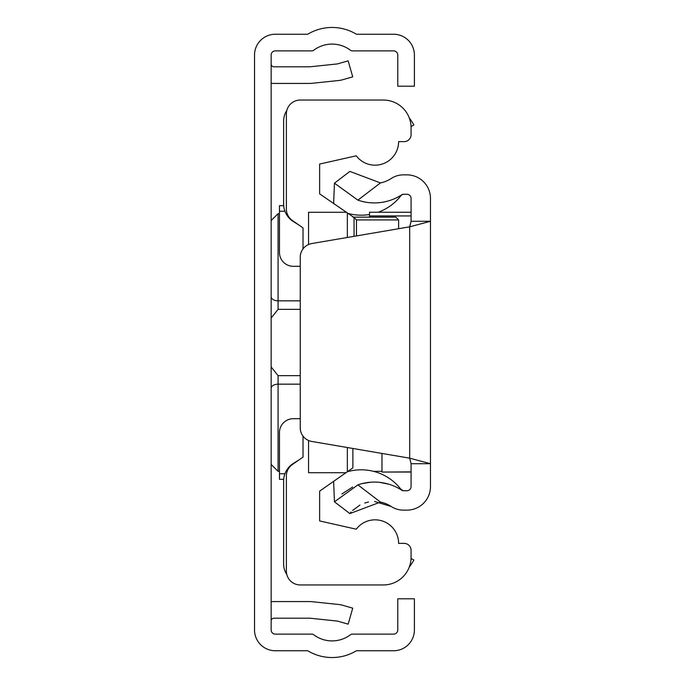 <?xml version="1.0" encoding="UTF-8"?>
<svg xmlns="http://www.w3.org/2000/svg" width="685" height="685" viewBox="0 0 685 685"><rect width="100%" height="100%" fill="white"/><g stroke="black" fill="none" stroke-linecap="round" stroke-linejoin="round"><path stroke-width="1.03" d="M271.149 629.969L271.149 55.031A4.153 4.153 0 0 1 275.31 50.878L311.949 50.878A2.774 2.774 0 0 0 313.627 50.313A30.482 30.482 0 0 1 350.54 50.313A2.774 2.774 0 0 0 352.218 50.878L393.618 50.878A4.153 4.153 0 0 1 397.779 55.031L397.779 86.199L414.399 86.199L414.399 55.031A20.781 20.781 0 0 0 393.618 34.25L356.44 34.25A47.102 47.102 0 0 0 307.719 34.25L275.31 34.25A20.781 20.781 0 0 0 254.529 55.031L254.529 629.969A20.781 20.781 0 0 0 275.31 650.75L307.719 650.75A47.102 47.102 0 0 0 356.44 650.75L393.618 650.75A20.781 20.781 0 0 0 414.399 629.969L414.399 598.801L397.779 598.801L397.779 629.969A4.153 4.153 0 0 1 393.618 634.122L352.218 634.122A2.774 2.774 0 0 0 350.54 634.687A30.482 30.482 0 0 1 313.627 634.687A2.774 2.774 0 0 0 311.949 634.122L275.31 634.122A4.153 4.153 0 0 1 271.149 629.969M271.149 601.764A19.394 19.394 0 0 1 273.923 601.567L309.8 601.567A19.394 19.394 0 0 1 311.829 601.678L338.998 604.53A19.394 19.394 0 0 1 342.312 605.172L352.732 608.16L348.151 624.146L337.731 621.158A2.774 2.774 0 0 0 337.26 621.064L310.091 618.212A2.774 2.774 0 0 0 309.8 618.195L273.923 618.195A2.774 2.774 0 0 0 271.149 620.961M271.149 83.236A19.394 19.394 0 0 0 273.923 83.433L309.8 83.433A19.394 19.394 0 0 0 311.829 83.322L338.998 80.47A19.394 19.394 0 0 0 342.312 79.828L352.732 76.84L348.151 60.854L337.731 63.842A2.774 2.774 0 0 1 337.26 63.936L310.091 66.787A2.774 2.774 0 0 1 309.8 66.805L273.923 66.805A2.774 2.774 0 0 1 271.149 64.039M300.244 309.346L278.076 309.346L271.226 317.951L271.149 318.936L271.226 317.951M271.226 367.049L271.149 366.055L271.226 367.049L278.076 375.654L300.244 375.654M271.149 377.461L271.149 367.297M271.149 317.703L271.149 307.539M286.844 574.587A19.394 19.394 0 0 1 283.624 563.883L283.624 481.041A20.781 20.781 0 0 1 293.368 463.428L298.883 459.978M298.883 225.023L293.368 221.572A20.781 20.781 0 0 1 283.624 203.959L283.624 121.117A19.394 19.394 0 0 1 286.844 110.413M411.051 558.515L413.851 560.005A47.102 47.102 0 0 1 409.322 566.949M409.322 118.051A47.102 47.102 0 0 1 413.851 124.995L411.051 126.485M303.018 436.105L303.018 457.083L292.298 464.584A13.854 13.854 0 0 0 286.39 475.929L286.39 571.093A13.854 13.854 0 0 0 300.244 584.947L383.369 584.947A27.708 27.708 0 0 0 411.077 557.239L411.077 550.312A6.927 6.927 0 0 0 404.15 543.385L398.61 543.385A23.555 23.555 0 0 0 356.251 529.197L319.638 520.942L319.638 491.136L352.886 467.855L352.886 448.469M300.244 266.302L293.317 266.302A13.854 13.854 0 0 1 279.463 252.448L279.463 205.688L283.693 205.688M354.059 236.325L354.059 217.513L319.638 193.864L319.638 164.057L356.251 155.803A23.555 23.555 0 0 0 398.61 141.615L404.15 141.615A6.927 6.927 0 0 0 411.077 134.688L411.077 127.761A27.708 27.708 0 0 0 383.369 100.053L300.244 100.053A13.854 13.854 0 0 0 286.39 113.907L286.39 209.071A13.854 13.854 0 0 0 292.298 220.416L303.018 227.917L303.018 248.895M308.558 244.511L308.558 212.273L345.934 212.273M308.558 440.489L308.558 472.727L345.934 472.727M347.346 471.734L347.346 447.528M347.346 237.472L347.346 213.266M352.886 217.145L395.836 217.145L398.61 219.919L398.61 228.721M283.693 479.312L279.463 479.312L279.463 432.552A13.854 13.854 0 0 1 293.317 418.698L300.244 418.698M354.059 217.513L356.457 219.919L356.457 235.923M349.864 513.587L334.451 501.822L357.887 484.86L380.44 502.079L349.864 513.587L351.122 512.055M341.849 494.031L352.638 487.026M361.5 483.756L370.354 482.24M379.807 482.377L388.857 484.218M374.567 501.471L391.246 506.515A22.168 22.168 0 0 0 403.397 510.137L406.924 510.137A23.555 23.555 0 0 0 430.471 486.581L430.471 463.719L411.077 463.719L411.077 486.581A4.153 4.153 0 0 1 406.924 490.734L403.397 490.734A2.774 2.774 0 0 1 401.872 490.28A50.219 50.219 0 0 0 357.887 484.86M391.246 506.515A30.825 30.825 0 0 0 380.44 502.079M352.612 510.462L359.959 505.042M364.72 503.021L368.547 502.028M380.44 182.921L357.887 200.14L334.451 183.178L349.864 171.413L380.44 182.921A30.825 30.825 0 0 0 391.246 178.485A22.168 22.168 0 0 1 403.397 174.863L406.924 174.863A23.555 23.555 0 0 1 430.471 198.419L430.471 463.719L409.69 458.179L311.769 441.448A13.854 13.854 0 0 1 300.244 427.791L300.244 257.209A13.854 13.854 0 0 1 311.769 243.552L409.69 226.821L430.471 221.281L411.077 221.281L411.077 198.419A4.153 4.153 0 0 0 406.924 194.266L403.397 194.266A2.774 2.774 0 0 0 401.872 194.72L401.187 195.353A50.219 50.219 0 0 1 378.18 212.239M357.887 200.14A50.219 50.219 0 0 0 401.872 194.72M401.187 489.647A2.774 2.774 0 0 0 401.872 490.28A2.774 2.774 0 0 1 401.187 489.647A50.219 50.219 0 0 0 400.905 489.278L403.217 490.734M411.077 463.719L409.69 458.179L409.69 226.821L411.077 221.281M369.515 214.499A50.219 50.219 0 0 1 347.295 213.223M334.451 183.178L333.621 203.659M347.295 471.777A50.219 50.219 0 0 1 400.905 489.278M334.451 501.822L333.621 481.341M381.982 453.444L381.982 472.051L411.077 471.888M369.515 217.145L369.515 212.239L411.077 212.281M271.149 220.587L278.076 213.66L278.076 300.843L300.244 300.843M271.149 296.596A6.927 4.247 0 0 0 278.076 300.843L278.076 309.346M300.244 384.157L278.076 384.157L278.076 471.34L271.149 464.413M278.076 375.654L278.076 384.157A6.927 4.247 180 0 0 271.149 388.404M284.934 211.237L279.463 211.237M398.61 219.919L356.457 219.919M284.934 473.763L279.463 473.763M369.515 215.938L411.077 215.938M381.982 471.34L373.513 471.34M348.888 471.34L347.911 471.34M279.463 471.34L278.076 471.34M278.076 213.66L279.463 213.66M347.911 213.66L348.888 213.66M401.607 194.968L403.388 194.266M400.913 195.713L401.53 195.037M369.515 212.239L411.077 212.239M381.982 472.051L411.077 472.051"/></g></svg>
